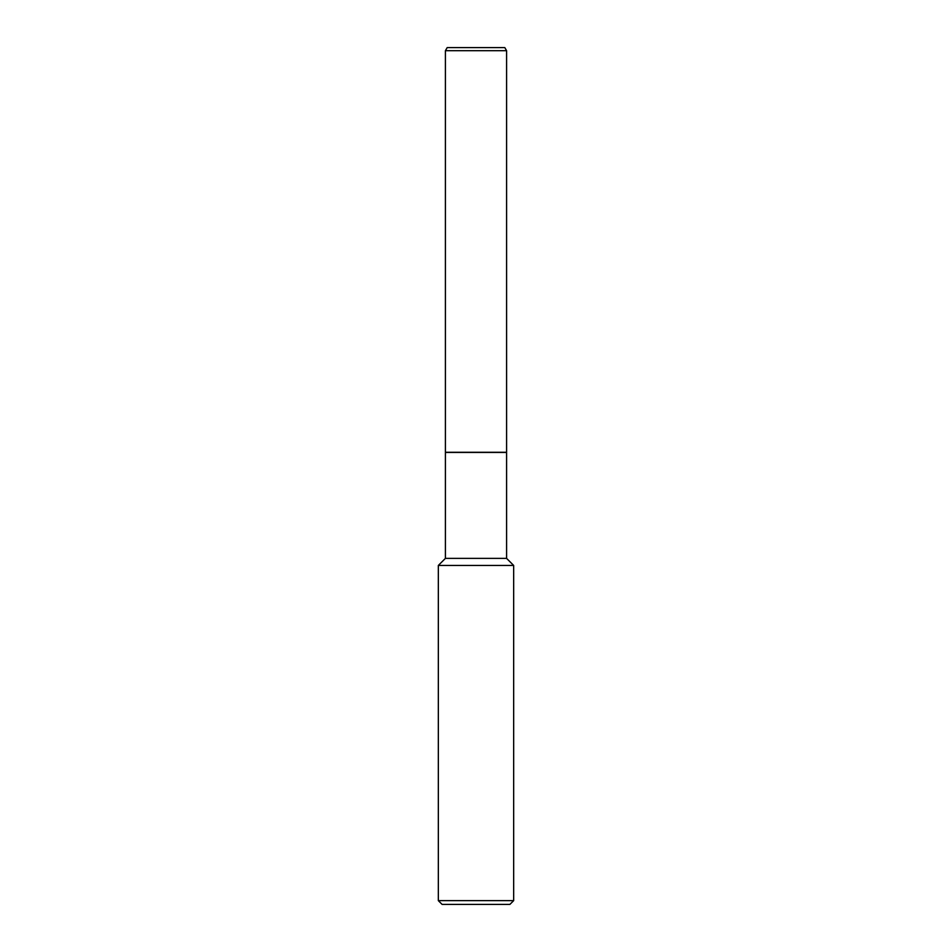 <?xml version="1.0" encoding="UTF-8"?>
<svg xmlns="http://www.w3.org/2000/svg" width="952" height="952" viewBox="0 0 952 952"><rect width="100%" height="100%" fill="white"/><g stroke="black" fill="none" stroke-linecap="round" stroke-linejoin="round"><path stroke-width="1.43" d="M445.405 452.462L445.405 558.384L445.405 452.462L506.595 452.462L445.405 452.462L445.405 558.384L506.595 558.384L506.595 452.462L506.595 558.384L506.595 452.462L506.595 558.384L513.663 565.44L513.663 900.64L438.337 900.64L442.109 904.4L438.337 900.64L438.337 565.44L513.663 565.44L513.663 900.64L438.337 900.64L438.337 565.44L513.663 565.44L506.595 558.384L445.405 558.384L438.337 565.44L438.337 900.64L442.109 904.4L509.891 904.4L513.663 900.64L513.663 565.44L506.595 558.384L513.663 565.44L513.663 900.64L509.891 904.4L442.109 904.4M447.19 47.6L445.405 50.706L445.405 452.271L506.595 452.271L445.405 452.271L445.405 50.706L447.19 47.6L504.81 47.6L506.595 50.706L506.595 452.271L506.595 50.706L445.405 50.706L447.19 47.6L504.81 47.6L506.595 50.706L445.405 50.706L445.405 452.271M506.595 50.706L506.595 452.271L506.595 50.706L504.81 47.6L506.595 50.706M445.405 558.384L438.337 565.44L445.405 558.384M509.891 904.4L513.663 900.64L509.891 904.4"/></g></svg>

